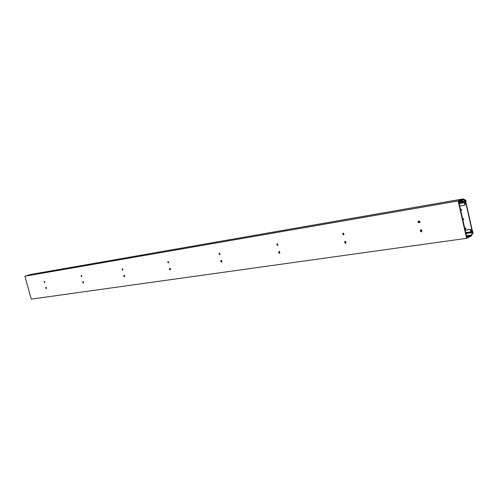 <?xml version="1.0" encoding="UTF-8"?>
<svg xmlns="http://www.w3.org/2000/svg" width="498" height="498" viewBox="0 0 498 498"><rect width="100%" height="100%" fill="white"/><g stroke="black" fill="none" stroke-linecap="round" stroke-linejoin="round"><path stroke-width="0.75" d="M45.853 287.159L46.308 288.678L45.81 288.205L45.853 287.159M82.905 281.476L83.403 281.98L83.371 283.069L82.836 282.578L82.905 281.476M123.965 275.176L124.506 275.705L124.456 276.857L123.865 276.34L123.965 275.176M169.731 268.154L170.328 268.708L170.254 269.935L169.6 269.393L169.731 268.154M221.062 260.286L221.722 260.865L221.616 262.166L220.888 261.599L221.062 260.286M279.042 251.39L279.77 252.007L279.633 253.389L278.818 252.797L279.042 251.39M345.046 241.269L345.861 241.916L345.687 243.398L344.753 242.781L345.046 241.269M420.866 229.634L421.787 230.331L421.569 231.919L420.486 231.271L420.318 230.555L420.866 229.634M44.459 282.609L44.141 281.557L44.77 282.553L44.459 282.609L44.876 282.472L44.471 281.501M81.915 276.533L81.442 275.531L81.79 276.627L81.448 276.689L81.112 275.587L81.454 275.525M122.962 269.96L122.415 268.908M168.722 262.633L168.081 261.531M220.054 254.416L219.294 253.258M278.04 245.128L277.143 243.914M344.062 234.558L343.645 234.626L342.991 233.276M419.914 222.413L419.341 222.506L418.631 221.056M462.262 200.557L462.418 199.966L463.333 199.623L465.518 200.644L465.549 202.232L464.36 202.742L464.902 205.151L464.765 203.34L466.041 202.798L465.779 200.215L463.208 198.901L458.148 200.974L466.601 238.337L471.189 236.083L473.1 232.697L472.26 230.4L471.002 231.004L470.38 229.429L470.921 231.819L472.092 231.253L472.708 232.572L471.033 235.386L470.473 235.66L470.106 235.305L470.212 235.784L466.844 237.434L464.958 229.105L465.935 228.644L465.811 228.084L464.833 228.545L462.854 219.792L463.837 219.344L463.706 218.784L462.729 219.232L460.743 210.455L461.727 210.025L461.602 209.465L460.619 209.895L458.72 201.516L462.15 200.072L462.262 200.557L460.115 200.931M46.47 288.435L46.102 287.259M83.546 282.852L83.141 281.551M124.643 276.658L124.189 275.232M170.447 269.748L169.943 268.192M221.815 261.998L221.255 260.298M279.832 253.239L279.266 252.623L279.204 251.397M345.886 243.261L345.189 242.601L345.17 241.262M421.762 231.788L420.903 231.084L420.928 229.628M463.208 198.901L30.372 274.516L24.9 276.209L31.237 299.124L466.601 238.337M458.148 200.974L24.9 276.209M122.788 270.072L122.446 270.128L122.091 268.964L122.477 268.901L122.869 270.047M168.529 262.751L168.143 262.813L167.77 261.587L168.206 261.512L168.629 262.72M219.83 254.54L219.4 254.615L218.996 253.314L219.5 253.227L219.96 254.497M277.784 245.271L277.293 245.346L276.863 243.964L277.436 243.864L277.946 245.209M343.769 234.714L343.203 234.801L342.736 233.325L343.408 233.207L343.981 234.626M419.571 222.581L418.195 222.382L417.978 221.741L418.395 221.112L419.802 221.143L419.864 222.457M470.622 229.31L465.188 230.107M470.38 229.429L465.207 230.188M470.921 231.819L465.742 232.566M472.291 232.149L465.86 233.076M472.664 232.367L465.916 233.338M472.708 232.572L465.966 233.543M470.361 235.181L466.458 235.735M470.106 235.305L466.477 235.822M470.212 235.784L466.589 236.301M465.518 200.644L458.789 201.802M465.562 200.843L458.832 202.007M465.35 201.335L458.932 202.437M465.549 202.232L459.131 203.333M464.36 202.742L459.2 203.626M464.902 205.151L459.741 206.023M462.667 218.952L463.706 218.784M464.765 228.24L465.811 228.084M460.557 209.639L461.602 209.465M471.855 229.815L470.903 230.275L471.058 230.972L472.26 230.4L466.041 202.798L464.821 203.315L464.983 204.024L465.947 203.607L471.855 229.815L470.772 229.976M462.829 199.019L29.961 274.616M471.033 235.386L470.429 235.467M418.924 222.687L419.341 222.506M343.203 234.801L343.645 234.626M420.318 230.555L420.735 230.369M420.486 231.271L420.903 231.084M344.591 242.115L345.033 241.935M344.753 242.781L345.189 242.601M277.293 245.346L277.741 245.178M278.662 252.175L279.11 252M278.818 252.797L279.266 252.623M219.4 254.615L219.855 254.447M220.745 261.014L221.199 260.846M220.888 261.599L221.342 261.431M168.143 262.813L168.598 262.658M169.457 268.845L169.911 268.683M169.6 269.393L170.055 269.231M122.446 270.128L122.894 269.972M123.728 275.824L124.183 275.668M123.865 276.34L124.319 276.185M81.448 276.689L81.896 276.539M82.699 282.086L83.147 281.93M82.836 282.578L83.284 282.428M45.685 287.732L46.127 287.589M45.81 288.205L46.258 288.056"/></g></svg>
